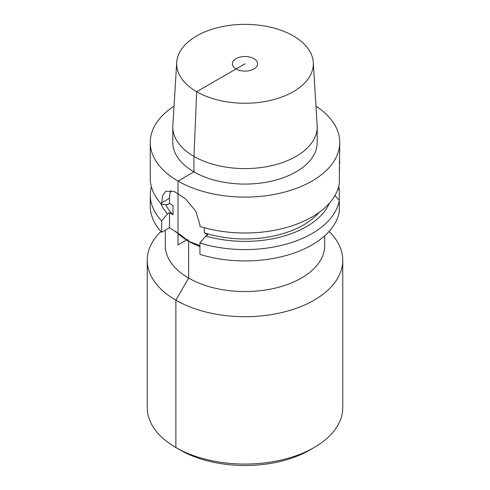 <?xml version="1.0" encoding="UTF-8"?>
<svg xmlns="http://www.w3.org/2000/svg" width="490" height="490" viewBox="0 0 490 490"><rect width="100%" height="100%" fill="white"/><g stroke="black" fill="none" stroke-linecap="round" stroke-linejoin="round"><path stroke-width="0.73" d="M339.294 211.57A94.748 54.702 180 0 1 199.938 254.365L199.938 243.009A94.748 54.702 180 0 0 339.294 200.22L339.294 211.57M160.573 203.123A86.92 50.182 0 0 0 167.458 213.873L161.657 220.91L161.657 232.26L169.497 227.734L181.024 235.249L188.638 241.239L199.938 245.6M161.657 232.26A94.748 54.702 180 0 1 150.252 206.247L150.252 194.891A94.748 54.702 180 0 1 151.349 186.598M253.93 68.961A12.63 7.295 180 0 1 240.167 70.542A12.63 7.295 180 0 1 232.37 63.804A12.63 7.295 180 0 1 236.07 58.647A12.63 7.295 180 0 1 249.833 57.067A12.63 7.295 180 0 1 257.63 63.804A12.63 7.295 180 0 1 253.93 68.961M176.719 62.408A68.324 39.445 180 0 0 217.738 99.978A68.324 39.445 180 0 0 293.314 91.697A68.324 39.445 0 0 0 313.282 62.408A68.324 39.445 0 0 0 270.027 27.097A68.324 39.445 0 0 0 196.686 35.911A68.324 39.445 180 0 0 176.719 62.408L172.841 125.446A72.201 41.687 180 0 0 172.799 126.922L172.799 142.394A72.201 41.687 180 0 0 217.37 180.908A72.201 41.687 180 0 0 296.052 171.868A72.201 41.687 0 0 0 317.202 142.394L317.202 126.922A72.201 41.687 0 0 0 317.159 125.446L313.282 62.408M172.799 126.922A72.201 41.687 180 0 0 217.37 165.43A72.201 41.687 180 0 0 296.052 156.396A72.201 41.687 0 0 0 317.202 126.922M315.97 106.152A94.748 54.702 0 0 1 339.748 142.394A94.748 54.702 0 0 1 311.995 181.073A94.748 54.702 180 0 1 208.74 192.931A94.748 54.702 180 0 1 150.252 142.394A94.748 54.702 180 0 1 174.03 106.152M170.998 190.555A27.073 15.631 -120 0 0 169.497 198.26L161.657 202.793L161.657 204.318A94.748 54.702 180 0 1 150.252 178.305L150.252 142.394M161.657 202.793L162.68 195.461L165.853 191.21L174.422 191.578L185.673 198.977L195.865 211.306L199.938 224.892L199.938 226.423A94.748 54.702 180 0 0 311.995 216.984A94.748 54.702 0 0 0 339.294 183.628L339.748 142.394M161.657 204.318L167.458 204.661L169.497 203.485L173.013 205.512L173.013 214.718A82.712 47.757 180 0 1 165.583 204.557M167.458 213.873L169.497 212.691L169.497 227.734M169.497 198.26L169.497 203.485M161.657 220.91A94.748 54.702 180 0 1 150.252 194.891M338.651 186.598A94.748 54.702 180 0 1 339.294 189.569L339.294 200.918M324.705 235.819L324.705 245.539A79.705 46.017 0 0 1 301.362 278.075A79.705 46.017 180 0 1 214.498 288.053A79.705 46.017 180 0 1 165.295 245.539L165.295 230.159M160.934 231.476A97.755 56.436 180 0 0 147.245 260.276A97.755 56.436 180 0 0 207.595 312.412A97.755 56.436 180 0 0 314.121 300.18A97.755 56.436 0 0 0 342.755 260.276A97.755 56.436 0 0 0 329.066 231.476M147.245 260.276L147.245 407.625A97.755 56.436 0 0 0 175.879 447.529A97.755 56.436 0 0 0 314.121 447.529L309.87 449.985L314.121 447.529A97.755 56.436 0 0 0 342.755 407.625L342.755 260.276M199.938 246.66A79.705 46.017 180 0 1 188.638 241.239L188.638 278.075L175.879 300.18L175.879 447.529L180.13 449.985A91.734 52.963 0 0 0 309.87 449.985M169.497 212.691L173.013 214.718M204.269 227.691L204.269 232.768L207.778 234.796L205.739 235.972A86.92 50.182 0 0 0 329.427 203.123M319.174 212.335A82.712 47.757 180 0 1 204.269 232.768M205.739 235.972L199.938 243.009M334.94 195.498L339.294 200.22M339.294 189.569L337.677 189.673M339.294 162.178C339.791 158.57 339.791 160.843 339.294 168.995M245 63.804L196.686 91.697L193.948 156.396L193.948 171.868L178.005 181.073L178.005 244.927L186.512 240.014A3.007 1.74 120 0 1 188.638 241.239A79.705 46.017 180 0 1 175.702 231.439M180.13 449.985L175.879 447.529"/></g></svg>

